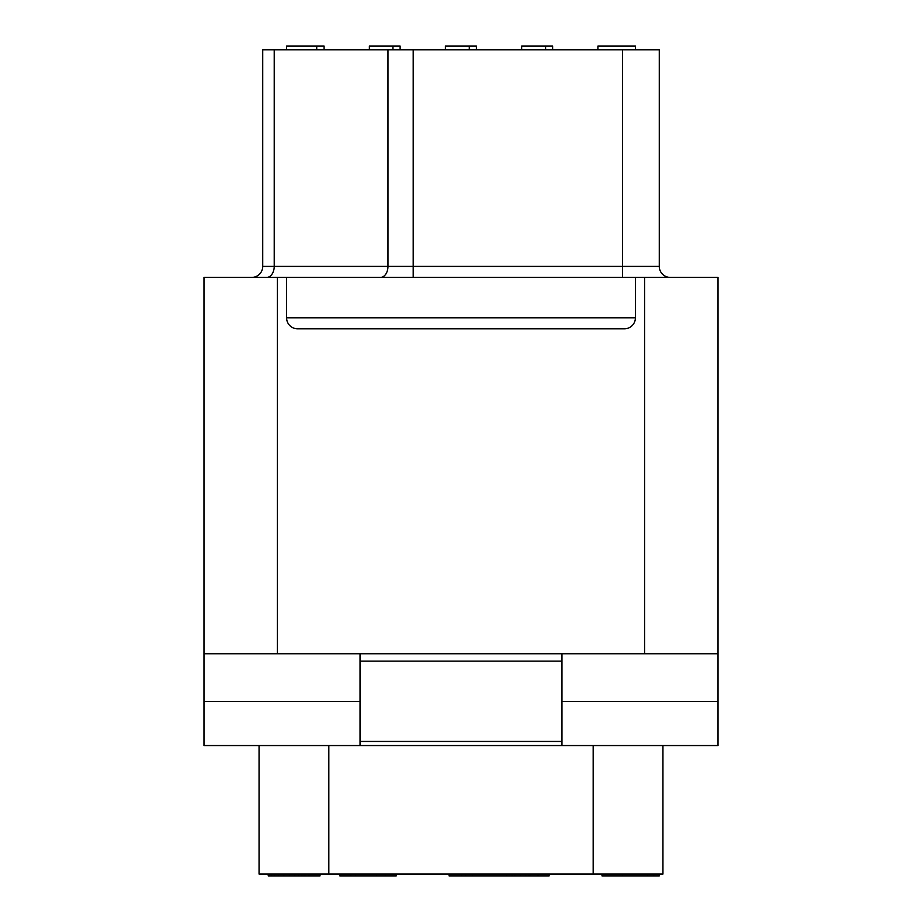 <?xml version="1.0" encoding="UTF-8"?>
<svg xmlns="http://www.w3.org/2000/svg" width="922" height="922" viewBox="0 0 922 922"><rect width="100%" height="100%" fill="white"/><g stroke="black" fill="none" stroke-linecap="round" stroke-linejoin="round"><path stroke-width="1.38" d="M259.059 745.552L259.059 874.068L662.941 874.068L662.941 745.552M718.019 653.767L203.981 653.767L203.981 277.418L718.019 277.418L718.019 745.552L360.029 745.552L360.029 653.767M203.981 653.767L203.981 745.552L360.029 745.552M561.971 745.552L561.971 741.449L360.029 741.449M203.981 701.492L360.029 701.492M635.408 277.418L635.408 317.802A11.018 11.018 0 0 1 624.39 328.82L297.61 328.82A11.018 11.018 0 0 1 286.592 317.802L635.408 317.802A11.018 11.018 0 0 1 631.962 325.8M286.592 277.418L286.592 317.802M718.019 701.492L561.971 701.492M561.971 741.449L561.971 661.109L360.029 661.109M561.971 653.767L561.971 661.109M670.282 277.418A11.018 11.018 0 0 1 659.276 266.4L659.276 49.776L622.557 49.776L622.557 266.4L659.276 266.4A11.018 11.018 0 0 0 670.282 277.418M622.557 49.776L262.724 49.776L262.724 266.4A11.018 11.018 0 0 1 251.718 277.418A11.018 11.018 0 0 0 262.724 266.4L622.557 266.4L622.557 277.418M545.605 49.776L545.605 46.1L552.635 46.1L552.635 49.776M597.905 49.776L597.905 46.1L635.408 46.1L635.408 49.776M521.656 49.776L521.656 46.1L545.605 46.1M469.286 49.776L469.286 46.1L476.386 46.1L476.386 49.776M445.395 49.776L445.395 46.1L469.286 46.1M392.956 49.776L392.956 46.1L400.125 46.1L400.125 49.776M369.365 49.776L369.365 46.1L392.956 46.1M316.73 49.776L316.73 46.1L324.095 46.1L324.095 49.776M286.592 49.776L286.592 46.1L316.73 46.1M622.557 874.068L622.557 875.9L601.985 875.9L601.985 874.068M538.068 874.068L538.068 875.9L449.083 875.9L449.083 874.068M549.132 874.068L549.132 875.9L538.068 875.9M461.68 874.068L461.68 875.9M385.281 874.068L385.281 875.9L339.838 875.9L339.838 874.068L339.838 875.9M396.23 874.068L396.23 875.9L385.281 875.9M308.962 874.068L308.962 875.9L268.233 875.9L268.233 874.068L268.233 875.9M320.015 874.068L320.015 875.9L308.962 875.9M647.555 874.068L647.555 875.9L622.557 875.9M653.802 874.068L653.802 875.9L647.555 875.9M659.276 874.068L659.276 875.9L653.802 875.9M472.421 874.068L472.421 875.9M465.587 874.068L465.587 875.9M506.604 874.068L506.604 875.9M512.067 874.068L512.067 875.9M514.81 874.068L514.81 875.9M520.273 874.068L520.273 875.9M525.747 874.068L525.747 875.9M528.479 874.068L528.479 875.9M529.839 874.068L529.839 875.9M376.556 874.068L376.556 875.9M355.454 874.068L355.454 875.9M350.775 874.068L350.775 875.9M269.017 874.068L269.017 875.9M271.356 874.068L271.356 875.9M274.491 874.068L274.491 875.9M278.398 874.068L278.398 875.9M283.861 874.068L283.861 875.9M289.335 874.068L289.335 875.9M294.798 874.068L294.798 875.9M298.705 874.068L298.705 875.9M301.828 874.068L301.828 875.9M304.168 874.068L304.168 875.9M304.952 874.068L304.952 875.9M593.18 874.068L593.18 745.552M277.418 653.767L277.418 277.418M644.582 277.418L644.582 653.767M413.194 277.418L413.194 49.776M380.394 277.418A11.018 7.572 90 0 0 387.966 266.4L387.966 49.776M266.642 277.418A11.018 7.572 90 0 0 274.214 266.4L274.214 49.776M328.82 745.552L328.82 874.068"/></g></svg>
